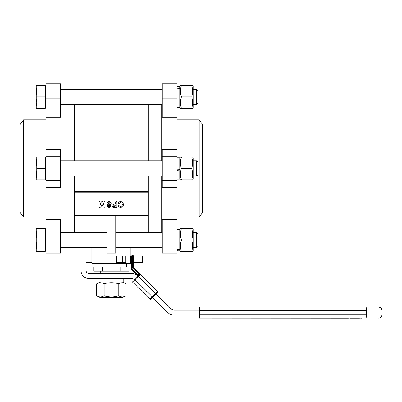 <?xml version="1.0" encoding="UTF-8"?>
<svg xmlns="http://www.w3.org/2000/svg" width="402" height="402" viewBox="0 0 402 402"><rect width="100%" height="100%" fill="white"/><g stroke="black" fill="none" stroke-linecap="round" stroke-linejoin="round"><path stroke-width="0.6" d="M191.694 251.451C193.066 251.451 193.066 251.451 191.694 251.451C193.066 251.451 193.066 251.451 191.694 251.451C193.066 247.647 193.066 243.843 191.694 240.039C193.066 236.235 193.066 232.431 191.694 228.627C193.066 228.627 193.066 228.627 191.694 228.627C193.066 228.627 193.066 228.627 191.694 228.627C193.066 228.627 193.066 228.627 191.694 228.627C193.066 228.627 193.066 228.627 191.694 228.627L181.397 228.627C180.026 228.627 180.026 228.627 181.397 228.627C180.026 228.627 180.026 228.627 181.397 228.627C180.026 228.627 180.026 228.627 181.397 228.627C180.026 228.627 180.026 228.627 181.397 228.627C180.026 232.431 180.026 236.235 181.397 240.039C180.026 243.843 180.026 247.647 181.397 251.451C180.026 251.451 180.026 251.451 181.397 251.451C180.026 251.451 180.026 251.451 181.397 251.451C180.026 251.451 180.026 251.451 181.397 251.451C180.026 251.451 180.026 251.451 181.397 251.451L191.694 251.451C193.066 251.451 193.066 251.451 191.694 251.451C193.066 251.451 193.066 251.451 191.694 251.451M126.037 295.696L123.102 297.39L99.686 297.39L96.751 295.696C99.193 297.224 101.636 297.224 104.073 295.696C108.957 297.224 113.836 297.224 118.716 295.696C121.158 297.224 123.595 297.224 126.037 295.696L126.037 283.867C123.595 282.34 121.158 282.34 118.716 283.867C113.836 282.34 108.957 282.34 104.073 283.867C101.636 282.34 99.193 282.34 96.751 283.867L96.751 295.696M104.073 295.696L104.073 283.867M118.716 295.696L118.716 283.867M98.952 278.37L99.008 282.174L98.952 278.37M123.866 282.174L123.866 278.37M131.459 263.772L131.469 262.732L130.273 262.732L130.273 255.968L131.554 255.968L131.786 255.571L131.529 256.164L133.585 256.185L133.449 255.712L132.384 255.33L132.248 269.34L131.655 269.943L131.404 269.33L137.911 276.104L137.59 276.656L138.027 276.214L134.469 279.827A5.07 5.07 0 0 0 130.906 278.37L86.953 278.194A7.608 7.608 0 0 1 80.963 270.762L80.963 253.009L86.033 253.009L86.033 270.762A2.538 2.538 0 0 0 86.953 272.712L88.571 273.3L97.098 273.3L97.098 278.37M132.384 255.577L132.384 255.33A0.844 0.844 0 0 0 131.916 255.466L131.786 255.571A0.844 0.844 0 0 0 131.554 255.968M133.343 255.587A0.844 0.844 0 0 0 132.75 255.33L132.635 267.214L133.479 267.224L139.499 273.511L133.479 267.224L133.585 256.185A0.844 0.844 0 0 0 133.343 255.587L132.75 255.33L132.745 255.582M131.916 255.466A0.844 0.844 0 0 0 131.529 256.164L131.781 256.169M157.855 291.902L157.629 291.365L149.921 299.194L150.996 299.188L157.639 292.44L157.795 291.611L139.499 273.511L139.504 274.702L140.549 274.707L139.504 274.531M149.921 299.194L132.766 282.224L132.926 281.395L132.931 282.47L140.549 274.707M150.881 299.284L150.459 299.415M199.312 315.143L174.488 315.143A10.145 10.145 0 0 1 167.373 312.228L152.539 297.621L150.996 299.188M140.484 274.802A0.759 0.703 -135.4 0 0 139.449 274.767L138.027 276.214L138.444 275.44M139.298 274.501L139.449 274.767M137.6 275.445L137.911 276.104A10.145 10.145 0 0 0 130.906 273.3L97.098 273.3M131.529 256.164L131.404 269.33L132.248 269.34L138.017 275.018L137.424 275.621M131.831 269.767L131.655 269.943A0.844 0.844 0 0 1 131.404 269.33L131.65 269.335M86.953 278.194L86.953 272.712M154.946 299.992L157.358 302.364M199.312 310.068L174.488 310.068A5.07 5.07 0 0 1 170.93 308.61L138.182 276.37M191.694 85.505C193.066 85.505 193.066 85.505 191.694 85.505C193.066 85.505 193.066 85.505 191.694 85.505C193.066 85.505 193.066 85.505 191.694 85.505C193.066 85.505 193.066 85.505 191.694 85.505L181.397 85.505C180.026 85.505 180.026 85.505 181.397 85.505C180.026 85.505 180.026 85.505 181.397 85.505C180.026 89.309 180.026 93.113 181.397 96.917C180.026 100.721 180.026 104.525 181.397 108.329C180.026 108.329 180.026 108.329 181.397 108.329C180.026 108.329 180.026 108.329 181.397 108.329C180.026 108.329 180.026 108.329 181.397 108.329C180.026 108.329 180.026 108.329 181.397 108.329L191.694 108.329C193.066 108.329 193.066 108.329 191.694 108.329C193.066 108.329 193.066 108.329 191.694 108.329C193.066 104.525 193.066 100.721 191.694 96.917C193.066 93.113 193.066 89.309 191.694 85.505M176.91 88.118L179.865 87.832L179.865 86.224L176.91 86.224M176.91 107.61L179.865 107.61L179.865 88.51L176.91 88.847M193.221 86.395L192.709 85.505L193.221 86.395L193.221 107.44L192.709 108.329L193.221 107.44M179.865 88.51L179.865 87.832M191.694 96.917L181.397 96.917M191.694 108.329C193.066 108.329 193.066 108.329 191.694 108.329C193.066 108.329 193.066 108.329 191.694 108.329M181.397 85.505C180.026 85.505 180.026 85.505 181.397 85.505C180.026 85.505 180.026 85.505 181.397 85.505M198.04 96.917L198.04 90.606L196.744 89.309L196.744 104.525L198.04 103.229L198.04 96.917M37.18 85.505L36.16 91.214L36.16 85.505L45.205 85.505L45.205 108.329L36.16 108.329L36.16 91.214L37.18 96.917L36.16 102.626L37.18 108.329M45.205 96.917L37.18 96.917M98.219 266.958L128.967 266.958L128.967 271.184L93.827 271.184L93.827 266.958L98.219 266.958M120.178 266.958L120.178 271.184M102.61 266.958L102.61 271.184M176.91 169.342L179.865 168.82L179.865 157.785L176.91 157.785M176.91 170.111L179.865 169.599M176.91 179.171L179.865 179.171L179.865 170.001L176.91 170.513M192.709 157.066L193.221 157.951L193.221 179.001L192.709 179.89M179.865 170.001L179.865 168.82M191.694 157.066C193.066 157.066 193.066 157.066 191.694 157.066C193.066 157.066 193.066 157.066 191.694 157.066L181.397 157.066C180.026 160.87 180.026 164.674 181.397 168.478C180.026 172.282 180.026 176.086 181.397 179.89C180.026 179.89 180.026 179.89 181.397 179.89C180.026 179.89 180.026 179.89 181.397 179.89L191.694 179.89C193.066 176.086 193.066 172.282 191.694 168.478C193.066 164.674 193.066 160.87 191.694 157.066M191.694 179.89C193.066 179.89 193.066 179.89 191.694 179.89C193.066 179.89 193.066 179.89 191.694 179.89M191.694 168.478L181.397 168.478M181.397 157.066C180.026 157.066 180.026 157.066 181.397 157.066C180.026 157.066 180.026 157.066 181.397 157.066M198.04 173.945L198.04 162.167L196.744 160.87L196.744 176.086L198.04 174.79L198.04 173.945M36.16 157.066L37.18 157.066L36.16 162.77L36.16 157.066M37.18 168.478L36.16 174.182L36.16 162.77L37.18 168.478L45.205 168.478L45.205 179.89L36.16 179.89L36.16 174.182L37.18 179.89M45.205 168.478L45.205 157.066L37.18 157.066M176.91 249.702L179.865 249.466L179.865 229.346L176.91 229.346M176.91 250.732L179.865 250.732L179.865 249.964L176.91 250.15M193.221 229.512L192.709 228.627L193.221 229.512L193.221 250.562L192.709 251.451L193.221 250.562M179.865 249.964L179.865 249.466M191.694 240.039L181.397 240.039M198.04 246.351L198.04 233.728L196.744 232.431L196.744 247.647L198.04 246.351M36.16 234.331L37.18 240.039L36.16 245.743L36.16 228.627L37.18 228.627L36.16 234.331M37.18 251.451L36.16 251.451L36.16 245.743L37.18 251.451L45.205 251.451L45.205 240.039L37.18 240.039M45.205 240.039L45.205 228.627L37.18 228.627M199.121 217.085L202.688 212.437L202.688 124.519L199.121 119.871L199.121 217.085L176.91 217.085M161.775 160.87L161.775 104.525L161.775 160.87M161.775 232.431L161.775 176.086L161.775 232.431M176.91 117.223L162.202 117.223L162.202 83.817L176.91 83.817L176.91 149.459L162.202 149.459L162.202 187.498L176.91 187.498L176.91 253.139L162.202 253.139L162.202 238.12L176.91 238.12M176.91 219.733L162.202 219.733L162.202 238.12M176.91 149.459L176.91 187.498M20.1 124.519L20.1 212.437L23.668 217.085L23.668 119.871L20.1 124.519M61.014 104.525L61.014 160.87L61.014 104.525M61.014 176.086L61.014 232.431L61.014 176.086M60.591 85.571L60.591 83.817L45.883 83.817L45.883 117.223L60.591 117.223L60.591 85.571M60.591 238.12L45.883 238.12L45.883 253.139L60.591 253.139L60.591 219.733L45.883 219.733L45.883 117.223M45.883 238.12L45.883 219.733M45.883 187.498L60.591 187.498L60.591 149.459L45.883 149.459M109.671 206.417L108.545 206.417L108.334 205.935L108.545 205.432L109.671 205.432L109.671 206.417L108.545 206.291L108.334 205.809M109.882 205.804L109.671 206.291M109.776 204.115L109.098 204.387L108.445 204.151L108.188 203.518L108.439 202.824L109.736 202.834L109.776 204.115L108.445 204.02L108.188 203.387M109.997 203.397L109.776 203.99M103.972 202.176L103.741 204.563L102.781 202.08L101.786 201.789L101.354 202.08L100.394 204.568L100.158 202.176L99.716 201.789L98.947 202.176L98.947 207L99.389 207.387L100.992 207.1L102.063 204.241L103.148 207.1L105.058 207.271L105.183 202.176L104.741 201.789L103.972 202.045L103.741 204.432L102.781 201.955L102.349 201.663L101.354 201.955L100.394 204.437L100.158 202.045L99.716 201.663L98.947 202.045L98.947 206.874M105.183 206.874L105.183 202.045L104.741 201.663L103.972 202.045M107.168 206.01L107.681 207.045L109.113 207.457L110.55 207.045L111.058 206.01L110.429 204.844L111.223 203.296L110.53 201.995L109.058 201.593L107.535 202.08L106.962 203.472L107.776 204.854L107.168 206.01L107.776 204.724M111.223 203.422L110.53 202.121L109.058 201.719L107.535 202.206L106.962 203.472M111.058 206.01L110.429 204.718M112.414 206.824L112.856 207.387L116.394 207.387L116.841 207L116.841 202.176L115.977 201.789L115.535 202.045L115.535 203.653L115.093 204.04L113.284 204.04L112.841 204.422L113.284 205.115L115.093 205.115L115.535 206.055L115.093 206.437L112.414 206.693L112.856 206.311L115.093 206.311L115.535 205.924M116.841 206.874L116.841 202.045L116.394 201.663L115.535 202.045M115.535 202.176L115.535 203.784L112.841 204.553M119.836 202.945L120.726 202.663L121.871 203.11L122.314 204.623L121.866 206.07L120.7 206.512L118.952 205.528L118.233 205.824L118.233 206.281L118.711 206.874L120.635 207.482L122.826 206.708L123.66 204.538L122.831 202.327L120.716 201.568L118.997 202.01L118.183 202.975L118.193 203.412L118.866 203.729L119.836 202.945M122.314 204.492L121.866 205.94L120.7 206.387L118.952 205.528M118.952 205.658L118.525 205.623M118.525 205.749L118.233 206.281M123.66 204.538L122.831 202.457L120.716 201.693L118.997 202.141L118.193 203.412M106.957 215.693L106.957 253.139L115.831 253.139L115.831 215.693M148.167 215.693L74.621 215.693L74.621 192.267L148.167 192.267L148.167 215.693M130.836 262.732L130.836 263.576L91.952 263.576L91.952 247.647M125.766 255.968L125.766 262.732L122.384 262.732L122.384 255.968L125.766 255.968M148.167 192.267L148.167 191.618L74.621 191.618L74.621 192.267M133.524 262.732L142.675 262.732L142.675 255.968L132.745 255.968M91.952 262.732L86.033 262.732M122.384 262.732L116.469 262.732L116.469 255.968L122.384 255.968M86.033 255.968L91.952 255.968M148.253 176.086L148.253 232.431M74.541 176.086L74.541 232.431M148.253 104.525L148.253 160.87M74.541 104.525L74.541 160.87M350.202 318.103L348.449 318.103M350.202 318.183L359.378 318.183M348.449 318.183L199.312 318.103L362.021 318.103M362.021 318.183L360.232 318.103M360.232 318.183L359.619 318.103M366.182 318.103C382.302 318.103 382.302 318.103 366.182 318.103L366.684 314.721L199.312 314.721L199.312 318.103M366.182 307.113L199.312 307.113L366.182 307.113C382.302 307.113 382.302 307.113 366.182 307.113L366.649 309.193L366.684 314.721C386.543 314.721 386.543 314.721 366.684 314.721M378.518 318.103A3.382 3.382 0 0 0 381.9 314.721L381.9 310.495A3.382 3.382 0 0 0 378.518 307.113M199.312 307.113L199.312 314.721M132.384 255.416A0.844 0.688 134.6 0 0 131.625 256.164M134.921 279.681L152.675 297.163M139.504 274.702L138.906 274.114L138.017 275.018L138.62 275.611M139.323 273.687L138.906 274.114L133.137 268.435L133.559 268.008M132.635 267.214L133.137 268.435M162.202 180.664L176.91 180.664M162.202 156.293L176.91 156.293M162.202 98.837L176.91 98.837M60.591 98.837L45.883 98.837M60.591 156.293L45.883 156.293M60.591 180.664L45.883 180.664M115.831 240.039L106.957 240.039M366.684 310.495C386.543 310.495 386.543 310.495 366.684 310.495L199.312 310.495M123.102 282.174L126.037 283.867M99.686 282.174L96.751 283.867M132.384 255.33A0.844 0.844 0 0 0 131.786 255.571M179.865 107.44L180.377 108.329M179.865 86.395L180.377 85.505M60.591 89.309L162.202 89.309M193.221 89.309L196.744 89.309M45.205 86.415L45.883 86.415M60.591 104.525L162.202 104.525M193.221 104.525L196.744 104.525M45.205 107.419L45.883 107.419M126.61 263.576L126.61 266.958M96.178 263.576L96.178 266.958M179.865 179.001L180.377 179.89M179.865 157.951L180.377 157.066M60.591 160.87L162.202 160.87M193.221 160.87L196.744 160.87M45.205 157.976L45.883 157.976M60.591 176.086L162.202 176.086M193.221 176.086L196.744 176.086M45.205 178.98L45.883 178.98M179.865 229.512L180.377 228.627M179.865 250.562L180.377 251.451M60.591 247.647L106.957 247.647M115.831 247.647L162.202 247.647M193.221 247.647L196.744 247.647M45.205 250.541L45.883 250.541M60.591 232.431L106.957 232.431M115.831 232.431L162.202 232.431M193.221 232.431L196.744 232.431M45.205 229.537L45.883 229.537M176.91 119.871L199.121 119.871M45.883 217.085L23.668 217.085M45.883 119.871L23.668 119.871M121.962 271.184L121.962 273.3M100.827 271.184L100.827 273.3M130.836 247.647L130.836 255.968"/></g></svg>
